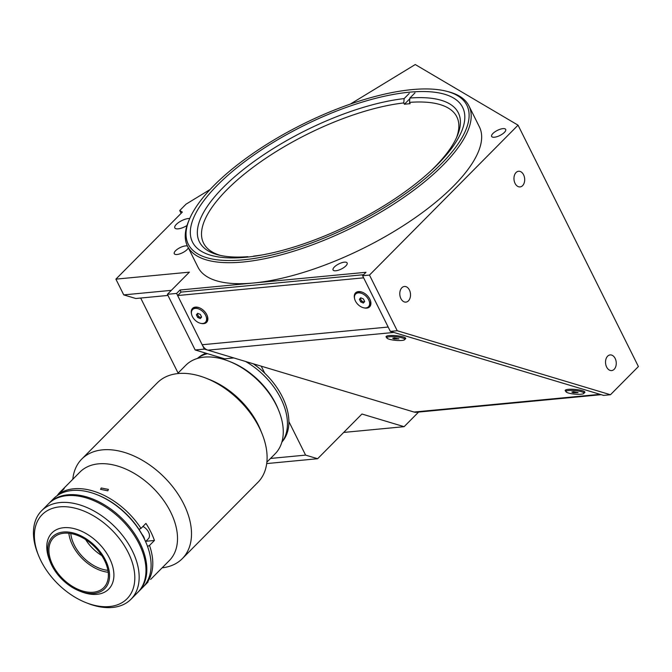 <?xml version="1.0" encoding="UTF-8"?>
<svg xmlns="http://www.w3.org/2000/svg" width="672" height="672" viewBox="0 0 672 672"><rect width="100%" height="100%" fill="white"/><g stroke="black" fill="none" stroke-linecap="round" stroke-linejoin="round"><path stroke-width="1.01" d="M145.597 541.548L148.336 538.784A8.644 5.519 -135.3 0 0 142.918 526.462M189.731 218.509A9.433 3.41 -26.5 0 0 188.378 218.534A9.433 3.41 -26.5 0 0 178.735 222.398A9.433 3.41 -26.5 0 0 174.821 227.9A9.433 3.41 -26.5 0 0 178.147 228.85A9.433 3.41 -26.5 0 0 187.026 225.481M187.429 246.011A7.862 2.839 -26.5 0 0 185.556 245.893A7.862 2.839 -26.5 0 0 177.526 249.119A7.862 2.839 -26.5 0 0 174.266 253.697A7.862 2.839 -26.5 0 0 177.038 254.486A7.862 2.839 -26.5 0 0 188.328 247.817M494.407 137.231A7.862 2.839 -26.5 0 0 502.438 134.005A7.862 2.839 -26.5 0 0 505.705 129.427A7.862 2.839 -26.5 0 0 502.933 128.629A7.862 2.839 -26.5 0 0 494.903 131.855A7.862 2.839 -26.5 0 0 491.635 136.441A7.862 2.839 -26.5 0 0 494.407 137.231M335.84 270.766A7.862 2.839 -26.5 0 0 343.871 267.54A7.862 2.839 -26.5 0 0 347.13 262.954A7.862 2.839 -26.5 0 0 344.358 262.164A7.862 2.839 -26.5 0 0 336.328 265.39A7.862 2.839 -26.5 0 0 333.06 269.968A7.862 2.839 -26.5 0 0 335.84 270.766M187.522 246.196L197.98 267.187A157.223 56.86 -26.5 0 0 253.487 283.004A157.223 56.86 -26.5 0 0 414.078 218.518A157.223 56.86 -26.5 0 0 479.396 126.882L468.93 105.89A157.223 56.86 153.5 0 1 403.612 197.526A157.223 56.86 153.5 0 1 243.02 262.013A157.223 56.86 153.5 0 1 187.522 246.196A157.223 56.86 153.5 0 1 188.689 220.97L189.437 219.206A155.652 56.288 -26.5 0 0 243.222 259.846A155.652 56.288 -26.5 0 0 424.519 179.138A155.652 56.288 -26.5 0 0 446.225 91.174A155.652 56.288 -26.5 0 0 411.919 89.62A155.652 56.288 -26.5 0 0 189.437 219.206M437.791 164.237A150.94 54.583 -26.5 0 0 462.647 107.386A150.94 54.583 -26.5 0 0 358.865 103.152A150.94 54.583 -26.5 0 0 217.35 185.228A150.94 54.583 -26.5 0 0 192.494 242.08A150.94 54.583 -26.5 0 0 296.276 246.305A150.94 54.583 -26.5 0 0 437.791 164.237M614.166 369.306A7.862 5.342 84.6 0 0 615.846 360.268A7.862 5.342 84.6 0 0 610.151 354.925A7.862 5.342 84.6 0 0 607.622 356.185A7.862 5.342 84.6 0 0 605.942 365.232A7.862 5.342 84.6 0 0 611.638 370.574A7.862 5.342 84.6 0 0 614.166 369.306M408.425 300.854A7.862 5.342 84.6 0 0 410.105 291.808A7.862 5.342 84.6 0 0 404.41 286.465A7.862 5.342 84.6 0 0 401.881 287.734A7.862 5.342 84.6 0 0 400.201 296.78A7.862 5.342 84.6 0 0 405.896 302.114A7.862 5.342 84.6 0 0 408.425 300.854M522.598 185.648A7.862 5.342 84.6 0 0 524.278 176.61A7.862 5.342 84.6 0 0 518.582 171.268A7.862 5.342 84.6 0 0 516.054 172.528A7.862 5.342 84.6 0 0 514.374 181.574A7.862 5.342 84.6 0 0 520.069 186.917A7.862 5.342 84.6 0 0 522.598 185.648M350.339 104.084L415.262 64.537L518.053 125.168L369.482 275.075L362.594 275.73L365.996 272.294L180.004 290.002L176.593 293.437L204.347 349.096L233.822 357.941L224.641 358.823L195.157 349.969L167.412 294.311L189.378 272.152L115.895 279.14L182.356 212.083L179.735 210.538L181.121 213.326M179.735 210.538L186.052 204.154L210.084 189.521M603.565 395.396L390.34 331.388L397.236 330.733L610.453 394.741L603.565 395.396M390.34 331.388L362.594 275.73M369.482 275.075L397.236 330.733M518.053 125.168L638.4 366.542L610.453 394.741M419.101 411.558L404.116 426.678L343.694 432.432M180.004 290.002L181.045 292.102L363.594 274.714M195.157 349.969L204.347 349.096M176.593 293.437L167.412 294.311M167.975 295.436L135.794 298.502L123.749 294.89L115.895 279.14M171.335 290.354L123.749 294.89M446.225 91.174L448.073 91.644A157.223 56.86 153.5 0 1 468.93 105.89M270.53 458.447L305.592 455.112L317.638 458.724L266.692 463.579M178.08 373.044L140.683 298.04M305.592 455.112L288.876 421.588M264.743 373.195L261.248 366.173M404.116 426.678L361.939 414.019L317.638 458.724M220.517 255.444A141.506 51.173 153.5 0 1 203.549 243.113A141.506 51.173 153.5 0 1 260.719 161.767A141.506 51.173 153.5 0 1 403.754 102.934L404.41 104.244A141.506 51.173 153.5 0 1 407.316 103.933A141.506 51.173 153.5 0 1 410.155 103.69L409.508 102.379A141.506 51.173 153.5 0 1 456.826 116.844A141.506 51.173 153.5 0 1 456.456 137.81M404.41 104.244L409.828 98.759M253.361 256.376L253.613 256.124A144.648 52.307 153.5 0 0 263.29 254.747M409.508 102.379L409.895 98.036L414.994 92.87M409.895 98.036A144.648 52.307 153.5 0 1 457.246 136.021A144.648 52.307 153.5 0 1 430.156 171.545M409.248 93.433L404.149 98.591L403.754 102.934M248.774 256.948L247.447 257.099M247.859 256.679A144.648 52.307 153.5 0 1 218.618 254.999A144.648 52.307 153.5 0 1 237.392 174.426A144.648 52.307 153.5 0 1 404.149 98.591M201.079 323.408A9.904 6.325 -135.3 0 0 207.186 315.554A9.904 6.325 -135.3 0 0 206.791 314.689A9.904 6.325 -135.3 0 0 199.315 307.751A9.904 6.325 -135.3 0 0 191.512 313.925M364.115 307.885A9.904 6.325 -135.3 0 0 370.222 300.031A9.904 6.325 -135.3 0 0 369.827 299.166A9.904 6.325 -135.3 0 0 362.351 292.228A9.904 6.325 -135.3 0 0 354.547 298.402M583.976 392.977A9.904 1.94 -174.8 0 0 584.749 391.868A9.904 1.94 -174.8 0 0 578.147 389.794A9.904 1.94 -174.8 0 0 568.336 389.357A9.904 1.94 -174.8 0 0 565.412 390.104A9.904 1.94 -174.8 0 0 565.967 391.339M404.83 339.2A9.904 1.94 -174.8 0 0 405.602 338.092A9.904 1.94 -174.8 0 0 399.008 336.017A9.904 1.94 -174.8 0 0 389.189 335.58A9.904 1.94 -174.8 0 0 386.274 336.328A9.904 1.94 -174.8 0 0 386.828 337.562M181.045 292.102L177.643 295.537L202.18 344.744A12.575 8.551 84.6 0 0 207.875 350.154L414.036 412.045A12.575 8.551 84.6 0 0 416.354 412.28L601.188 394.682M202.18 344.744L388.172 327.037L363.636 277.83L177.643 295.537M572.3 391.961A9.038 1.764 -174.8 0 0 574.787 392.272A9.038 1.764 -174.8 0 0 577.618 392.448M574.619 394.111A9.038 1.764 -174.8 0 0 583.96 393.187A9.038 1.764 -174.8 0 0 575.291 390.625A9.038 1.764 -174.8 0 0 565.95 391.549A9.038 1.764 -174.8 0 0 574.619 394.111M573.292 392.75L578.088 392.666L573.493 391.692L571.822 392.07L573.292 392.75M205.43 322.3A9.038 5.771 -135.3 0 0 205.607 315.302A9.038 5.771 -135.3 0 0 192.587 309.574A9.038 5.771 -135.3 0 0 192.402 316.562A9.038 5.771 -135.3 0 0 205.43 322.3L206.447 321.266A9.038 5.771 -135.3 0 0 207.077 315.302M199.567 307.852A9.038 5.771 -135.3 0 0 193.603 308.54L192.587 309.574M200.315 318.562L201.65 317.058L200.34 314.429L197.694 313.312L196.367 314.815L197.669 317.436L200.315 318.562M197.761 313.337L196.367 314.815M197.669 317.436L198.526 316.579L201.104 317.671M197.778 313.345A2.722 1.739 -135.3 0 0 197.87 315.26A2.722 1.739 -135.3 0 0 201.533 317.184M393.154 338.184A9.038 1.764 -174.8 0 0 395.64 338.495A9.038 1.764 -174.8 0 0 398.471 338.671M395.472 340.334A9.038 1.764 -174.8 0 0 404.813 339.41A9.038 1.764 -174.8 0 0 396.144 336.848A9.038 1.764 -174.8 0 0 386.803 337.772A9.038 1.764 -174.8 0 0 395.472 340.334M394.145 338.965L398.941 338.89L394.346 337.915L392.683 338.293L394.145 338.965M360.814 297.822A2.722 1.739 -135.3 0 0 360.906 299.737A2.722 1.739 -135.3 0 0 362.88 301.61A2.722 1.739 -135.3 0 0 364.568 301.661M368.466 306.776A9.038 5.771 -135.3 0 0 368.642 299.779A9.038 5.771 -135.3 0 0 355.622 294.05A9.038 5.771 -135.3 0 0 355.438 301.039A9.038 5.771 -135.3 0 0 368.466 306.776L369.482 305.743A9.038 5.771 -135.3 0 0 370.112 299.779M362.603 292.337A9.038 5.771 -135.3 0 0 356.639 293.017L355.622 294.05M363.35 303.038L364.686 301.535L363.376 298.914L360.73 297.788L359.402 299.292L360.704 301.913L363.35 303.038M360.797 297.814L360.251 298.427L360.906 299.737M360.251 298.427L359.402 299.292M360.704 301.913L361.561 301.056L364.14 302.148M266.868 462.143L275.075 453.86A62.891 40.135 -135.3 0 0 278.813 410.718A62.891 40.135 -135.3 0 0 228.85 361.2A62.891 40.135 -135.3 0 0 204.246 357.118A62.891 40.135 -135.3 0 0 185.741 365.324L177.526 373.607M228.85 361.2L230.63 361.897A59.749 38.128 44.7 0 1 278.09 408.937L278.813 410.718M245.54 361.46A59.749 38.128 44.7 0 1 281.803 442.294M197.249 358.487A59.749 38.128 44.7 0 1 207.505 353.674M148.058 581.986L147.428 582.632M101.203 487.998L100.573 489.35L107.806 490.804L108.436 489.401L101.203 487.998M59.354 494.29L59.262 493.676A62.891 40.135 44.7 0 1 126.63 511.216A62.891 40.135 44.7 0 1 141.002 528.394L138.986 529.368A61.32 39.136 44.7 0 0 97.121 494.743M59.262 493.676L64.201 488.687A62.891 40.135 -135.3 0 0 60.211 491.98L79.976 472.038A62.891 40.135 44.7 0 1 151.334 486.284A62.891 40.135 44.7 0 1 169.319 560.574L150.637 579.415M60.211 491.98A62.891 40.135 -135.3 0 0 57.196 495.642M72.794 479.279A70.753 45.158 44.7 0 1 81.774 459.052A70.753 45.158 44.7 0 1 162.053 475.087A70.753 45.158 44.7 0 1 182.28 558.667A70.753 45.158 44.7 0 1 162.128 567.823M81.774 459.052L157.382 382.763A70.753 45.158 44.7 0 1 205.884 378.126A70.753 45.158 44.7 0 1 237.661 398.79A70.753 45.158 44.7 0 1 262.088 433.835A70.753 45.158 44.7 0 1 257.888 482.37L182.28 558.667M205.884 378.126L209.446 379.529A64.462 41.143 44.7 0 1 238.4 398.353A64.462 41.143 44.7 0 1 260.66 430.282L262.088 433.835M145.866 541.279L154.442 540.464A62.891 40.135 -135.3 0 0 145.942 523.412L141.002 528.394M147.487 546.42L149.503 545.446L154.442 540.464M149.503 545.446A62.891 40.135 44.7 0 1 144.606 585.505A62.891 40.135 44.7 0 1 143.732 586.345M147.092 583.002L144.606 585.505M198.139 357.832A59.43 37.926 44.7 0 1 206.035 353.237M253.268 363.779A59.43 37.926 44.7 0 1 264.155 372.624A59.43 37.926 44.7 0 1 282.45 441.395M79.548 591.041L81.329 591.738A39.934 25.486 -135.3 0 0 108.704 589.126A39.934 25.486 -135.3 0 0 109.502 558.23A39.934 25.486 -135.3 0 0 51.979 532.896A39.934 25.486 -135.3 0 0 49.602 560.297L50.324 562.069A36.792 23.478 -135.3 0 0 51.769 565.286A36.792 23.478 -135.3 0 0 79.548 591.041A36.792 23.478 -135.3 0 0 105.504 560.171A36.792 23.478 -135.3 0 0 64.756 531.938A36.792 23.478 -135.3 0 0 50.324 562.069M52.802 565.186A35.372 22.579 -135.3 0 0 103.765 587.63A35.372 22.579 -135.3 0 0 104.471 560.272A35.372 22.579 -135.3 0 0 53.508 537.827A35.372 22.579 -135.3 0 0 52.802 565.186M68.846 533.257A35.372 22.579 -135.3 0 0 72.568 545.244A35.372 22.579 -135.3 0 0 108.2 572.258M70.778 533.526A33.02 21.076 -135.3 0 0 74.29 545.076A33.02 21.076 -135.3 0 0 107.915 570.326M85.596 539.532A33.02 21.076 -135.3 0 0 101.774 555.568M138.214 591.948A62.891 40.135 -135.3 0 0 138.642 591.528L142.901 587.227A62.891 40.135 -135.3 0 0 146.639 544.076A62.891 40.135 -135.3 0 0 144.161 538.583A62.891 40.135 -135.3 0 0 96.676 494.567A62.891 40.135 -135.3 0 0 53.567 498.683L49.308 502.984A62.891 40.135 -135.3 0 0 48.88 503.42M138.642 591.528A62.891 40.135 -135.3 0 0 139.902 542.884A62.891 40.135 -135.3 0 0 49.308 502.984M96.676 494.567L97.566 494.911A61.32 39.136 44.7 0 1 143.867 537.835A61.32 39.136 44.7 0 1 146.278 543.194L146.639 544.076M38.615 555.643L37.901 553.871A62.891 40.135 44.7 0 1 41.639 510.72A62.891 40.135 44.7 0 1 132.233 550.62A62.891 40.135 44.7 0 1 130.973 599.264A62.891 40.135 44.7 0 1 87.864 603.38L86.083 602.683A59.749 38.128 -135.3 0 0 128.226 552.56A59.749 38.128 -135.3 0 0 62.059 506.713A59.749 38.128 -135.3 0 0 38.615 555.643A59.749 38.128 -135.3 0 0 40.975 560.868A59.749 38.128 -135.3 0 0 86.083 602.683M130.973 599.264L137.794 592.385A62.891 40.135 -135.3 0 0 139.045 543.74A62.891 40.135 -135.3 0 0 48.451 503.84L41.639 510.72M142.019 534.358A8.644 5.519 44.7 0 1 144.556 539.263M414.036 412.045L600.037 394.338M393.876 332.447L207.875 350.154M584.119 391.406L583.96 393.187M566.118 389.76L565.95 391.549M404.972 337.63L404.813 339.41M386.971 335.983L386.803 337.772"/></g></svg>
